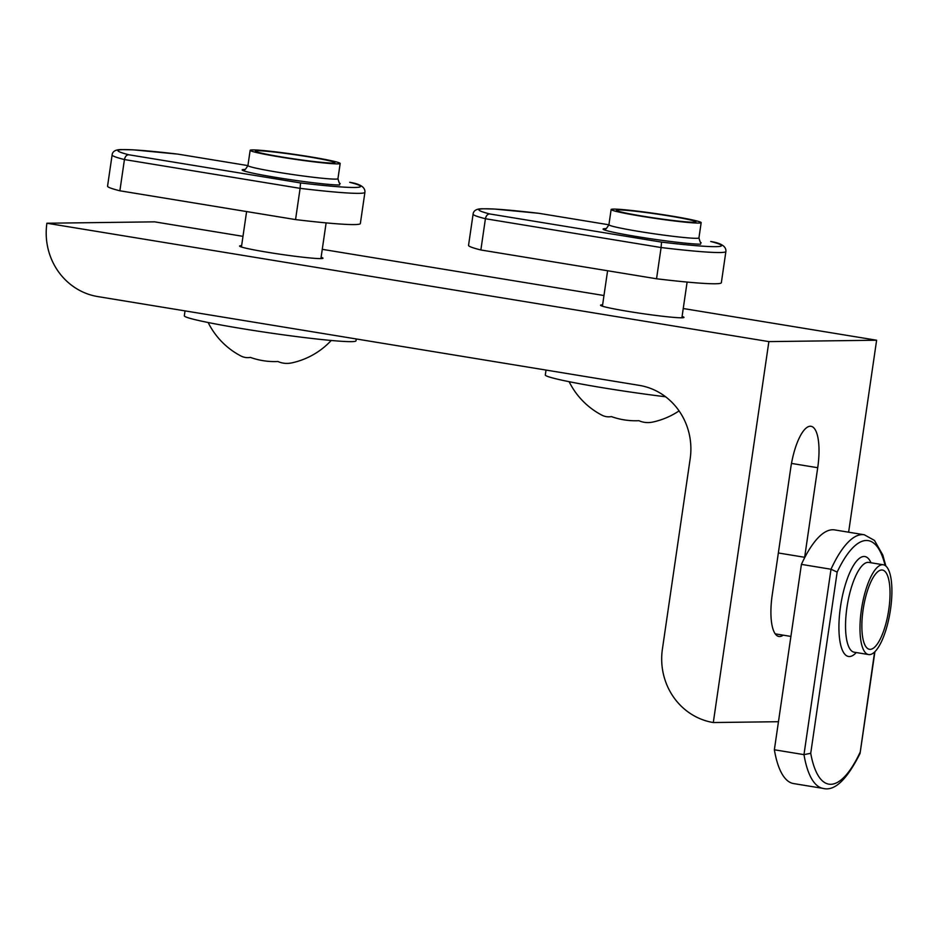 <?xml version="1.0" encoding="UTF-8"?>
<svg xmlns="http://www.w3.org/2000/svg" width="938" height="938" viewBox="0 0 938 938"><rect width="100%" height="100%" fill="white"/><g stroke="black" fill="none" stroke-linecap="round" stroke-linejoin="round"><path stroke-width="1.41" d="M885.859 566.036L882.799 555.026L874.462 540.417L864.273 534.766A114.213 36.054 -80.7 0 0 862.257 534.613A114.213 36.054 -80.7 0 0 831.009 569.237L837.165 572.086L810.725 753.308L803.972 754.633L831.009 569.237L801.415 564.383L774.366 749.779L803.972 754.633A114.213 36.054 -80.7 0 0 823.189 788.424C834.586 791.391 846.873 779.736 860.04 753.46L874.603 652.004M864.273 534.766L834.668 529.911A114.213 36.054 99.3 0 0 832.651 529.759A114.213 36.054 99.3 0 0 801.415 564.383M882.506 564.723A45.493 14.363 99.3 0 0 861.576 608.598A45.493 14.363 99.3 0 0 868.588 654.56A45.493 14.363 99.3 0 0 869.385 654.618A45.493 14.363 99.3 0 0 890.314 610.744A45.493 14.363 99.3 0 0 883.303 564.782A45.493 14.363 99.3 0 0 882.506 564.723M823.189 788.424L793.583 783.57A114.213 36.054 -80.7 0 1 774.366 749.779M870.159 649.354A40.158 12.675 99.3 0 0 888.626 610.615A40.158 12.675 99.3 0 0 882.447 570.046A40.158 12.675 99.3 0 0 881.732 569.987A40.158 12.675 99.3 0 0 863.265 608.727A40.158 12.675 99.3 0 0 869.444 649.295A40.158 12.675 99.3 0 0 870.159 649.354M889.857 599.23A40.158 12.675 99.3 0 0 882.447 570.046A40.158 12.675 99.3 0 0 862.034 620.112A40.158 12.675 99.3 0 0 869.444 649.295A40.158 12.675 99.3 0 0 889.857 599.23M804.652 557.289L817.713 467.722A42.151 13.308 99.3 0 0 811.042 426.298A42.151 13.308 99.3 0 0 790.734 468.062L772.209 595.044A42.151 13.308 99.3 0 0 778.88 636.468A42.151 13.308 99.3 0 0 779.619 636.527A42.151 13.308 99.3 0 0 783.195 635.155M768.867 341.608L713.302 722.541A64.253 60.876 89.3 0 1 662.392 649.19L690.18 458.717A64.253 60.876 -90.7 0 0 639.282 385.366L97.798 296.584A64.253 60.876 89.3 0 1 46.9 223.232L768.867 341.608L876.62 340.224L848.62 532.198M713.302 722.541L778.458 721.709M46.9 223.232L154.653 221.849L242.989 236.341M322.262 249.332L603.978 295.529M683.251 308.52L876.62 340.224M241.629 245.674A42.151 2.228 8.3 0 0 239.565 246.049A42.151 2.228 8.3 0 0 274.271 253.342A42.151 2.228 8.3 0 0 320.737 258.607A42.151 2.228 8.3 0 0 322.977 258.22A42.151 2.228 8.3 0 0 321.101 257.258M602.618 304.85A42.151 2.228 8.3 0 0 600.543 305.237A42.151 2.228 8.3 0 0 635.26 312.53A42.151 2.228 8.3 0 0 681.727 317.794A42.151 2.228 8.3 0 0 683.966 317.407A42.151 2.228 8.3 0 0 682.09 316.446M538.975 213.325L608.903 224.792L538.975 213.325A109.078 5.78 8.3 0 0 489.777 213.958L661.513 242.11L661.102 247.538A114.213 6.05 -171.7 0 0 719.821 252.533A114.213 6.05 -171.7 0 0 725.895 251.478C726.317 246.518 721.392 243.212 711.121 241.558L710.898 241.512M489.777 213.958C487.608 213.993 486.154 215.588 485.415 218.73L480.866 249.977A114.213 6.05 -171.7 0 1 468.543 245.357L473.104 214.122A114.213 6.05 -171.7 0 0 485.415 218.73L661.102 247.538L656.541 278.774A114.213 6.05 8.3 0 0 715.272 283.768A114.213 6.05 8.3 0 0 721.345 282.725L725.895 251.478M698.74 223.068A45.493 2.415 8.3 0 0 701.167 222.658A45.493 2.415 8.3 0 0 663.694 214.779A45.493 2.415 8.3 0 0 613.546 209.104A45.493 2.415 8.3 0 0 611.13 209.514A45.493 2.415 8.3 0 0 648.592 217.393A45.493 2.415 8.3 0 0 698.74 223.068M480.866 249.977L656.541 278.774M618.541 209.924A40.158 2.122 8.3 0 0 616.407 210.288A40.158 2.122 8.3 0 0 649.483 217.241A40.158 2.122 8.3 0 0 693.745 222.247A40.158 2.122 8.3 0 0 695.879 221.884A40.158 2.122 8.3 0 0 662.814 214.931A40.158 2.122 8.3 0 0 618.541 209.924M679.077 410.879A75.591 75.591 0 0 1 652.848 422.041A71.628 39.384 -79.7 0 1 638.919 420.693A71.628 71.405 56.7 0 1 611.377 416.589A71.628 32.021 96.8 0 1 601.727 415.077A75.591 75.591 0 0 1 569.132 381.696M546.022 370.076L545.306 374.989A86.742 4.596 8.3 0 0 625.376 391.298A86.742 4.596 8.3 0 0 665.605 396.774M653.481 217.839A40.158 2.122 8.3 0 0 695.879 221.884A40.158 2.122 8.3 0 0 658.816 214.333A40.158 2.122 8.3 0 0 616.407 210.288A40.158 2.122 8.3 0 0 653.481 217.839M128.799 154.77C126.618 154.805 125.164 156.4 124.437 159.554A114.213 6.05 -171.7 0 1 112.114 154.934C112.513 151.335 115.632 149.541 121.459 149.576L133.513 149.857L177.962 154.137L247.925 165.604L177.962 154.137A109.078 5.78 8.3 0 0 128.799 154.77L300.523 182.933L300.113 188.35A114.213 6.05 -171.7 0 0 358.844 193.345A114.213 6.05 -171.7 0 0 364.917 192.302C365.328 187.342 360.403 184.024 350.132 182.371L349.909 182.324M112.114 154.934L107.553 186.17A114.213 6.05 -171.7 0 0 119.876 190.789L124.437 159.554L300.113 188.35L295.552 219.586A114.213 6.05 8.3 0 0 354.283 224.581A114.213 6.05 8.3 0 0 360.356 223.537L364.917 192.302M337.762 163.88A45.493 2.415 8.3 0 0 340.177 163.47A45.493 2.415 8.3 0 0 302.716 155.602A45.493 2.415 8.3 0 0 252.568 149.916A45.493 2.415 8.3 0 0 250.153 150.338A45.493 2.415 8.3 0 0 287.614 158.205A45.493 2.415 8.3 0 0 337.762 163.88M119.876 190.789L295.552 219.586M257.563 150.737A40.158 2.122 8.3 0 0 255.429 151.1A40.158 2.122 8.3 0 0 288.494 158.053A40.158 2.122 8.3 0 0 332.767 163.071A40.158 2.122 8.3 0 0 334.901 162.696A40.158 2.122 8.3 0 0 301.825 155.755A40.158 2.122 8.3 0 0 257.563 150.737M331.231 340.471A75.591 75.591 0 0 1 291.859 362.865A71.628 39.384 -79.7 0 1 277.929 361.505A71.628 71.405 56.7 0 1 250.387 357.401A71.628 32.021 96.8 0 1 240.738 355.889A75.591 75.591 0 0 1 208.154 322.52M185.032 310.888L184.317 315.801A86.742 4.596 8.3 0 0 264.387 332.122A86.742 4.596 8.3 0 0 355.983 340.846L356.264 338.958M292.492 158.663A40.158 2.122 8.3 0 0 334.901 162.696A40.158 2.122 8.3 0 0 297.827 155.145A40.158 2.122 8.3 0 0 255.429 151.1A40.158 2.122 8.3 0 0 292.492 158.663M810.725 753.308A109.078 34.425 99.3 0 0 859.912 752.675M885.097 565.473A109.078 34.425 99.3 0 0 866.325 540.487A109.078 34.425 99.3 0 0 837.165 572.086M856.253 652.543A50.629 15.981 -80.7 0 1 849.394 656.541A50.629 15.981 -80.7 0 1 840.483 606.722A50.629 15.981 -80.7 0 1 863.992 556.48A50.629 15.981 -80.7 0 1 870.98 562.753M883.303 564.782L868.858 562.413A45.493 14.363 99.3 0 0 868.06 562.354A45.493 14.363 99.3 0 0 847.131 606.229A45.493 14.363 99.3 0 0 854.143 652.191L868.588 654.56M791.496 463.419L817.713 467.722M661.513 242.11A109.078 5.78 8.3 0 0 715.753 246.659A109.078 5.78 8.3 0 0 710.699 241.488M700.592 244.173A50.629 2.685 -171.7 0 1 636.984 236.611A50.629 2.685 -171.7 0 1 605.772 228.626A50.629 2.685 -171.7 0 1 605.831 228.626M611.13 209.514L608.914 224.757A45.493 2.415 8.3 0 0 646.376 232.624A45.493 2.415 8.3 0 0 696.524 238.311A45.493 2.415 8.3 0 0 698.939 237.889C700.088 242.074 700.827 243.681 701.155 242.719M300.523 182.933A109.078 5.78 8.3 0 0 354.763 187.471A109.078 5.78 8.3 0 0 349.71 182.3M339.603 184.985A50.629 2.685 -171.7 0 1 275.995 177.423A50.629 2.685 -171.7 0 1 244.783 169.45A50.629 2.685 -171.7 0 1 244.853 169.45M250.153 150.338L247.925 165.569A45.493 2.415 8.3 0 0 285.387 173.436A45.493 2.415 8.3 0 0 335.534 179.123A45.493 2.415 8.3 0 0 337.95 178.701C339.099 182.887 339.837 184.505 340.177 183.531M874.92 651.699L860.087 753.296M778.341 552.974L804.851 557.324M775.21 633.854L790.898 636.421M538.951 213.313L494.502 209.045L482.449 208.764C476.621 208.728 473.502 210.511 473.104 214.122M608.914 224.757C606.616 228.438 605.444 229.775 605.397 228.755M701.167 222.658L698.939 237.889M681.891 317.794L687.108 282.08M602.419 306.198L607.59 270.754M247.925 165.569C245.627 169.25 244.455 170.587 244.419 169.567M340.177 163.47L337.95 178.701M320.913 258.607L326.119 222.892M241.429 247.011L246.6 211.566"/></g></svg>
